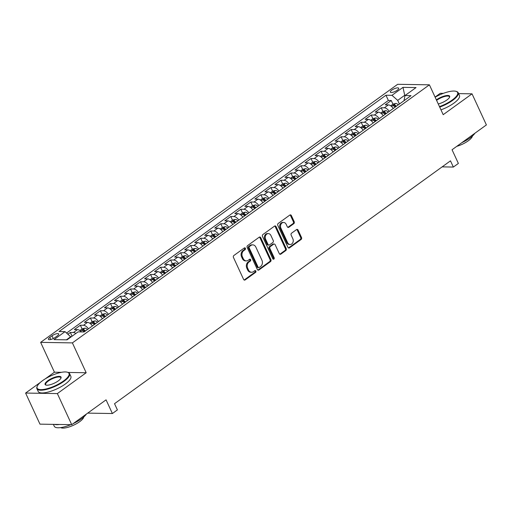 <?xml version="1.0" encoding="UTF-8"?>
<svg xmlns="http://www.w3.org/2000/svg" width="512" height="512" viewBox="0 0 512 512"><rect width="100%" height="100%" fill="white"/><g stroke="black" fill="none" stroke-linecap="round" stroke-linejoin="round"><path stroke-width="0.77" d="M245.414 248.307A0.992 0.794 91 0 0 244.333 247.949L233.869 255.514A1.414 1.133 91 0 0 233.453 257.44L243.603 279.418A1.414 1.133 91 0 0 245.152 279.923L255.61 272.365A0.992 0.794 91 0 0 254.822 270.656L253.466 271.635A4.525 3.629 91 0 1 251.59 272.25A4.525 3.629 91 0 1 248.512 270.003L247.667 268.173A4.525 3.629 91 0 1 249.011 261.99L250.368 261.011A0.992 0.794 91 0 0 249.574 259.302L248.224 260.282A4.525 3.629 91 0 1 246.342 260.896A4.525 3.629 91 0 1 243.27 258.65L242.419 256.819A4.525 3.629 91 0 1 243.763 250.637L245.12 249.658A0.992 0.794 91 0 0 245.414 248.307M246.342 260.896L245.485 260.883A4.525 3.629 91 0 1 242.406 258.637L241.562 256.806A4.525 3.629 91 0 1 242.906 250.624L244.262 249.645A0.992 0.794 91 0 0 244.307 247.968M244.141 280.006A1.414 1.133 91 0 0 244.294 279.91L254.752 272.352A0.992 0.794 91 0 0 254.803 270.675M251.59 272.25L250.733 272.237A4.525 3.629 91 0 1 247.654 269.99L246.81 268.16A4.525 3.629 91 0 1 248.154 261.978L249.51 260.998A0.992 0.794 91 0 0 249.555 259.322M391.776 90.138A4.608 1.414 -24.8 0 0 390.342 92.115A4.608 1.414 -24.8 0 0 393.03 92.237A4.608 1.414 -24.8 0 0 397.267 90.227A4.608 1.414 -24.8 0 0 398.707 88.25A4.608 1.414 -24.8 0 0 396.013 88.128A4.608 1.414 -24.8 0 0 391.776 90.138M293.811 223.667A1.414 1.133 91 0 0 294.227 221.734L291.379 215.571A1.414 1.133 91 0 0 289.83 215.059L278.214 223.456A1.414 1.133 91 0 0 277.798 225.389L287.949 247.36A1.414 1.133 91 0 0 289.498 247.872L301.114 239.475A1.414 1.133 91 0 0 301.536 237.542L298.093 230.099A1.414 1.133 91 0 0 296.544 229.587L291.571 233.178A1.414 1.133 91 0 0 291.155 235.11L292.858 238.803A3.782 3.034 91 0 1 292.838 242.611A3.782 3.034 91 0 1 290.163 244.486A3.782 3.034 91 0 1 287.59 242.611L280.909 228.147A3.782 3.034 91 0 1 280.934 224.339A3.782 3.034 91 0 1 283.603 222.464A3.782 3.034 91 0 1 286.176 224.339L287.29 226.752A1.414 1.133 91 0 0 288.838 227.258L293.811 223.667L292.954 223.654A1.414 1.133 91 0 0 293.37 221.722L290.522 215.552A1.414 1.133 91 0 0 289.99 214.963M40.416 382.349L25.6 393.056L57.357 393.581L71.718 424.672L106.067 399.846L112.39 413.53L117.402 409.901L114.528 403.686L450.483 160.845L453.357 167.059L458.374 163.437L452.051 149.754L486.4 124.928L472.032 93.837L458.605 93.613M57.357 393.581L86.189 372.742L72.397 342.893L429.408 84.826L443.2 114.675L472.032 93.837M260.768 237.696A1.414 1.133 91 0 0 259.219 237.19L247.603 245.587A1.414 1.133 91 0 0 247.181 247.52L257.338 269.491A1.414 1.133 91 0 0 258.886 270.003L270.502 261.606A1.414 1.133 91 0 0 270.918 259.674L260.768 237.696L259.91 237.683A1.414 1.133 91 0 0 259.373 237.094M262.912 234.522L274.528 226.125A1.414 1.133 91 0 1 276.077 226.63L286.227 248.608A1.414 1.133 91 0 1 285.805 250.541L280.838 254.131A1.414 1.133 91 0 1 279.29 253.626L275.168 244.71A1.414 1.133 91 0 0 273.619 244.205L270.323 246.586A1.414 1.133 91 0 0 269.901 248.518L274.189 257.798A0.992 0.794 91 0 1 272.813 258.79L262.49 236.454A1.414 1.133 91 0 1 262.912 234.522M443.328 93.357L440.282 93.306L435.066 97.075M71.718 424.672L39.968 424.147L25.6 393.056M392.96 104.198L391.245 100.499L385.229 104.851L388.365 104.902L384.352 107.802A5.76 2.944 54.1 0 1 389.261 111.373M382.931 111.45L381.222 107.75L375.2 112.102L378.336 112.154L374.323 115.053A5.76 2.944 54.1 0 1 379.232 118.624M372.902 118.701L371.194 115.002L365.171 119.347L368.307 119.398L364.294 122.298A5.76 2.944 54.1 0 1 369.203 125.875M362.874 125.946L361.165 122.246L355.142 126.598L358.278 126.65L354.266 129.549A5.76 2.944 54.1 0 1 359.174 133.12M352.845 133.197L351.136 129.498L345.114 133.843L348.25 133.901L344.237 136.8A5.76 2.944 54.1 0 1 349.146 140.371M342.816 140.448L341.107 136.749L335.091 141.094L338.221 141.146L334.208 144.045A5.76 2.944 54.1 0 1 339.117 147.622M332.787 147.693L331.078 143.994L325.062 148.346L328.192 148.397L324.179 151.296A5.76 2.944 54.1 0 1 329.088 154.867M322.758 154.944L321.05 151.245L315.034 155.59L318.163 155.648L314.15 158.547A5.76 2.944 54.1 0 1 319.059 162.118M312.73 162.195L311.021 158.496L305.005 162.842L308.134 162.893L304.122 165.792A5.76 2.944 54.1 0 1 309.03 169.363M302.701 169.44L300.992 165.741L294.976 170.093L298.106 170.144L294.093 173.043A5.76 2.944 54.1 0 1 299.002 176.614M292.672 176.691L290.963 172.992L284.947 177.338L288.077 177.395L284.064 180.294A5.76 2.944 54.1 0 1 288.973 183.866M282.643 183.942L280.934 180.237L274.918 184.589L278.048 184.64L274.035 187.539A5.76 2.944 54.1 0 1 278.944 191.11M272.614 191.187L270.906 187.488L264.89 191.84L268.019 191.891L264.013 194.79A5.76 2.944 54.1 0 1 268.915 198.362M262.586 198.438L260.877 194.739L254.861 199.085L257.99 199.142L253.984 202.042A5.76 2.944 54.1 0 1 258.886 205.613M252.557 205.69L250.848 201.984L244.832 206.336L247.962 206.387L243.955 209.286A5.76 2.944 54.1 0 1 248.858 212.858M242.528 212.934L240.819 209.235L234.803 213.587L237.933 213.638L233.926 216.538A5.76 2.944 54.1 0 1 238.829 220.109M232.499 220.186L230.79 216.486L224.774 220.832L227.904 220.883L223.898 223.789A5.76 2.944 54.1 0 1 228.806 227.36M222.47 227.437L220.762 223.731L214.746 228.083L217.882 228.134L213.869 231.034A5.76 2.944 54.1 0 1 218.778 234.605M212.442 234.682L210.733 230.982L204.717 235.334L207.853 235.386L203.84 238.285A5.76 2.944 54.1 0 1 208.749 241.856M202.413 241.933L200.704 238.234L194.688 242.579L197.824 242.63L193.811 245.536A5.76 2.944 54.1 0 1 198.72 249.107M192.39 249.184L190.675 245.478L184.659 249.83L187.795 249.882L183.782 252.781A5.76 2.944 54.1 0 1 188.691 256.352M182.362 256.429L180.646 252.73L174.63 257.082L177.766 257.133L173.754 260.032A5.76 2.944 54.1 0 1 178.662 263.603M172.333 263.68L170.618 259.981L164.602 264.326L167.738 264.378L163.725 267.277A5.76 2.944 54.1 0 1 168.634 270.854M162.304 270.931L160.589 267.226L154.573 271.578L157.709 271.629L153.696 274.528A5.76 2.944 54.1 0 1 158.605 278.099M152.275 278.176L150.566 274.477L144.544 278.829L147.68 278.88L143.667 281.779A5.76 2.944 54.1 0 1 148.576 285.35M142.246 285.427L140.538 281.728L134.515 286.074L137.651 286.125L133.638 289.024A5.76 2.944 54.1 0 1 138.547 292.602M132.218 292.678L130.509 288.973L124.486 293.325L127.622 293.376L123.61 296.275A5.76 2.944 54.1 0 1 128.518 299.846M122.189 299.923L120.48 296.224L114.464 300.576L117.594 300.627L113.581 303.526A5.76 2.944 54.1 0 1 118.49 307.098M112.16 307.174L110.451 303.475L104.435 307.821L107.565 307.872L103.552 310.771A5.76 2.944 54.1 0 1 108.461 314.349M102.131 314.419L100.422 310.72L94.406 315.072L97.536 315.123L93.523 318.022A5.76 2.944 54.1 0 1 98.432 321.594M92.102 321.67L90.394 317.971L84.378 322.323L87.507 322.374L83.494 325.274A5.76 2.944 54.1 0 1 88.403 328.845M82.074 328.922L80.365 325.222L74.349 329.568L77.478 329.619A5.76 2.944 54.1 0 1 81.389 331.917M55.11 337.491L57.318 335.891A4.461 1.37 -24.8 0 0 58.707 333.978A4.461 1.37 -24.8 0 0 56.102 333.856A4.461 1.37 -24.8 0 0 52 335.808L49.792 337.402A4.461 1.37 -24.8 0 0 48.403 339.315A4.461 1.37 -24.8 0 0 51.008 339.437A4.461 1.37 -24.8 0 0 55.11 337.491M72.397 342.893L40.64 342.362L397.658 84.301L429.408 84.826M391.245 100.499L388.371 100.454L385.958 95.232L59.027 331.546L65.037 331.648L70.931 337.03M385.958 95.232L391.968 95.328L402.995 87.354L416.045 87.571L405.011 95.546L411.021 95.648L84.09 331.962L78.08 331.866L67.053 339.84L54.003 339.622L65.037 331.648M72.045 336.166L70.336 332.467L73.466 332.518A5.76 2.944 54.1 0 1 75.866 333.466M80.365 325.222L83.494 325.274M90.394 317.971L93.523 318.022M100.422 310.72L103.552 310.771M110.451 303.475L113.581 303.526M120.48 296.224L123.61 296.275M130.509 288.973L133.638 289.024M140.538 281.728L143.667 281.779M150.566 274.477L153.696 274.528M160.589 267.226L163.725 267.277M170.618 259.981L173.754 260.032M180.646 252.73L183.782 252.781M190.675 245.478L193.811 245.536M200.704 238.234L203.84 238.285M210.733 230.982L213.869 231.034M220.762 223.731L223.898 223.789M230.79 216.486L233.926 216.538M240.819 209.235L243.955 209.286M250.848 201.984L253.984 202.042M260.877 194.739L264.013 194.79M270.906 187.488L274.035 187.539M280.934 180.237L284.064 180.294M290.963 172.992L294.093 173.043M300.992 165.741L304.122 165.792M311.021 158.496L314.15 158.547M321.05 151.245L324.179 151.296M331.078 143.994L334.208 144.045M341.107 136.749L344.237 136.8M351.136 129.498L354.266 129.549M361.165 122.246L364.294 122.298M371.194 115.002L374.323 115.053M381.222 107.75L384.352 107.802M388.371 100.454L66.618 333.03M70.336 332.467L67.942 334.195M404.954 95.795L404.717 95.29L397.696 100.358L399.398 104.045M70.771 336.678L66.413 339.827M61.427 372.333L54.432 372.211L45.203 378.886M54.432 372.211L40.64 342.362M442.144 166.874L453.357 167.059M87.712 413.12L112.39 413.53M405.357 95.296L404.717 95.29L402.995 87.354M403.994 100.723L405.011 95.546M92.416 325.946A5.76 2.944 -125.9 0 0 87.507 322.374M102.445 318.694A5.76 2.944 -125.9 0 0 97.536 315.123M112.474 311.45A5.76 2.944 -125.9 0 0 107.565 307.872M122.502 304.198A5.76 2.944 -125.9 0 0 117.594 300.627M132.531 296.947A5.76 2.944 -125.9 0 0 127.622 293.376M142.56 289.702A5.76 2.944 -125.9 0 0 137.651 286.125M152.589 282.451A5.76 2.944 -125.9 0 0 147.68 278.88M162.618 275.2A5.76 2.944 -125.9 0 0 157.709 271.629M172.646 267.955A5.76 2.944 -125.9 0 0 167.738 264.378M182.675 260.704A5.76 2.944 -125.9 0 0 177.766 257.133M192.704 253.453A5.76 2.944 -125.9 0 0 187.795 249.882M202.726 246.208A5.76 2.944 -125.9 0 0 197.824 242.63M212.755 238.957A5.76 2.944 -125.9 0 0 207.853 235.386M222.784 231.706A5.76 2.944 -125.9 0 0 217.882 228.134M232.813 224.461A5.76 2.944 -125.9 0 0 227.904 220.883M242.842 217.21A5.76 2.944 -125.9 0 0 237.933 213.638M252.87 209.958A5.76 2.944 -125.9 0 0 247.962 206.387M262.899 202.714A5.76 2.944 -125.9 0 0 257.99 199.142M272.928 195.462A5.76 2.944 -125.9 0 0 268.019 191.891M282.957 188.211A5.76 2.944 -125.9 0 0 278.048 184.64M292.986 180.966A5.76 2.944 -125.9 0 0 288.077 177.395M303.014 173.715A5.76 2.944 -125.9 0 0 298.106 170.144M313.043 166.464A5.76 2.944 -125.9 0 0 308.134 162.893M323.072 159.219A5.76 2.944 -125.9 0 0 318.163 155.648M333.101 151.968A5.76 2.944 -125.9 0 0 328.192 148.397M343.13 144.717A5.76 2.944 -125.9 0 0 338.221 141.146M353.158 137.472A5.76 2.944 -125.9 0 0 348.25 133.901M363.187 130.221A5.76 2.944 -125.9 0 0 358.278 126.65M373.216 122.976A5.76 2.944 -125.9 0 0 368.307 119.398M383.245 115.725A5.76 2.944 -125.9 0 0 378.336 112.154M393.274 108.474A5.76 2.944 -125.9 0 0 388.365 104.902M397.696 100.358L391.968 95.328M86.189 372.742L68.102 372.442M257.869 270.08A1.414 1.133 91 0 0 258.029 269.984L269.645 261.587A1.414 1.133 91 0 0 270.061 259.654L259.91 237.683M249.478 246.509A0.992 0.794 91 0 0 249.184 247.866L258.093 267.155A0.992 0.794 91 0 0 259.181 267.507L260.608 266.477A4.525 3.629 91 0 0 261.952 260.294L255.859 247.11A4.525 3.629 91 0 0 252.781 244.864A4.525 3.629 91 0 0 250.906 245.478L249.478 246.509L248.614 246.496A0.992 0.794 91 0 0 248.32 247.846L249.184 247.866M258.765 267.642L257.907 267.629A0.992 0.794 91 0 1 257.235 267.136L248.32 247.846M252.781 244.864L251.923 244.851A4.525 3.629 91 0 0 250.042 245.466L250.906 245.478M248.614 246.496L250.042 245.466M279.821 254.214A1.414 1.133 91 0 0 279.981 254.118L284.947 250.528A1.414 1.133 91 0 0 285.37 248.595L275.213 226.618A1.414 1.133 91 0 0 274.682 226.029M274.208 244.013L273.35 243.994A1.414 1.133 91 0 0 272.762 244.186L269.466 246.573A1.414 1.133 91 0 0 269.043 248.506L273.331 257.786L274.189 257.798M273.056 259.117A0.992 0.794 91 0 0 273.331 257.786M270.899 235.462A3.782 3.034 91 0 0 268.326 233.587A3.782 3.034 91 0 0 265.651 235.462A3.782 3.034 91 0 0 265.632 239.27L267.987 244.371A1.414 1.133 91 0 0 269.536 244.877L272.832 242.496A1.414 1.133 91 0 0 273.254 240.563L270.899 235.462M268.326 233.587L267.469 233.574A3.782 3.034 91 0 0 264.794 235.45A3.782 3.034 91 0 0 264.774 239.258L265.632 239.27M268.947 245.069L268.09 245.056A1.414 1.133 91 0 1 267.13 244.352L264.774 239.258M287.821 227.341A1.414 1.133 91 0 0 287.981 227.245L292.954 223.654M283.603 222.464L282.746 222.451A3.782 3.034 91 0 0 280.077 224.326A3.782 3.034 91 0 0 280.051 228.134L280.909 228.147M290.163 244.486L289.306 244.474A3.782 3.034 91 0 1 286.733 242.598L280.051 228.134M288.486 247.949A1.414 1.133 91 0 0 288.64 247.859L300.256 239.462A1.414 1.133 91 0 0 300.678 237.53L297.235 230.08A1.414 1.133 91 0 0 296.704 229.491M72.294 336.051L70.912 336.986M42.605 380.614A17.562 5.395 -24.8 0 0 37.254 386.176A17.562 5.395 -24.8 0 0 45.005 389.19A17.562 5.395 -24.8 0 0 63.546 380.96A17.562 5.395 -24.8 0 0 67.437 372.23A17.562 5.395 -24.8 0 0 42.605 380.614M67.437 372.23L67.962 372.397A17.997 5.523 155.2 0 1 69.587 373.613A17.997 5.523 155.2 0 1 63.974 381.338A17.997 5.523 155.2 0 1 47.424 389.19A17.997 5.523 155.2 0 1 36.915 388.704A17.997 5.523 155.2 0 1 37.043 386.682L37.254 386.176M47.84 380.698A8.781 2.694 155.2 0 1 57.114 376.582A8.781 2.694 155.2 0 1 60.986 378.086A8.781 2.694 155.2 0 1 58.31 380.87A8.781 2.694 155.2 0 1 45.894 385.062A8.781 2.694 155.2 0 1 47.84 380.698M60.858 378.355A8.352 2.566 -24.8 0 0 60.832 377.658A8.352 2.566 -24.8 0 0 55.955 377.434A8.352 2.566 -24.8 0 0 48.275 381.075A8.352 2.566 -24.8 0 0 45.67 384.659A8.352 2.566 -24.8 0 0 46.182 385.133M86.304 414.138A17.997 5.523 155.2 0 1 81.331 418.899A17.997 5.523 155.2 0 1 73.197 423.603M70.81 424.659A17.997 5.523 155.2 0 1 54.272 426.266L53.395 424.371M59.424 424.474A17.997 5.523 155.2 0 1 54.509 424.39M83.789 416.934A12.954 3.981 155.2 0 1 79.648 421.709A12.954 3.981 155.2 0 1 60.698 427.603M69.587 373.613L70.848 376.346A17.997 5.523 155.2 0 1 65.242 384.07A17.997 5.523 155.2 0 1 48.685 391.923A17.997 5.523 155.2 0 1 38.176 391.443L36.915 388.704M439.475 106.618A17.562 5.395 -24.8 0 0 452.154 100.058A17.562 5.395 -24.8 0 0 456.045 91.334A17.562 5.395 -24.8 0 0 435.13 97.203M456.045 91.334L456.57 91.494A17.997 5.523 155.2 0 1 458.189 92.71A17.997 5.523 155.2 0 1 452.582 100.435A17.997 5.523 155.2 0 1 439.706 107.117M436.358 99.866A8.781 2.694 155.2 0 1 436.448 99.802A8.781 2.694 155.2 0 1 445.722 95.686A8.781 2.694 155.2 0 1 449.594 97.19A8.781 2.694 155.2 0 1 446.918 99.974A8.781 2.694 155.2 0 1 438.246 103.955M449.459 97.453A8.352 2.566 -24.8 0 0 449.434 96.755A8.352 2.566 -24.8 0 0 444.557 96.531A8.352 2.566 -24.8 0 0 436.877 100.179A8.352 2.566 -24.8 0 0 436.595 100.384M474.906 133.235A17.997 5.523 155.2 0 1 469.939 137.997A17.997 5.523 155.2 0 1 461.805 142.707M472.397 136.032A12.954 3.981 155.2 0 1 468.256 140.806A12.954 3.981 155.2 0 1 456.787 146.336M458.189 92.71L459.456 95.45A17.997 5.523 155.2 0 1 453.85 103.174A17.997 5.523 155.2 0 1 440.973 109.85M79.84 330.534L82.195 328.832L84.915 328.134A3.814 1.952 54.1 0 1 87.392 329.574M85.485 330.95A3.814 1.952 -125.9 0 0 83.725 329.677L82.522 330.547A3.814 1.952 54.1 0 1 84.282 331.821M83.725 329.677L84.55 331.469A1.946 0.992 54.1 0 1 84.659 331.552M89.869 323.29L92.224 321.581L94.944 320.883A3.814 1.952 54.1 0 1 97.421 322.33M95.514 323.706A3.814 1.952 -125.9 0 0 93.754 322.426L92.55 323.296A3.814 1.952 54.1 0 1 94.31 324.576M93.754 322.426L94.579 324.218A1.946 0.992 54.1 0 1 94.688 324.301M99.898 316.038L102.253 314.336L104.973 313.638A3.814 1.952 54.1 0 1 107.45 315.078M105.542 316.454A3.814 1.952 -125.9 0 0 103.782 315.181L102.579 316.051A3.814 1.952 54.1 0 1 104.339 317.325M103.782 315.181L104.608 316.966A1.946 0.992 54.1 0 1 104.717 317.05M109.926 308.787L112.282 307.085L115.002 306.387A3.814 1.952 54.1 0 1 117.478 307.827M115.571 309.21A3.814 1.952 -125.9 0 0 113.811 307.93L112.608 308.8A3.814 1.952 54.1 0 1 114.368 310.074M113.811 307.93L114.637 309.722A1.946 0.992 54.1 0 1 114.746 309.805M119.955 301.542L122.31 299.834L125.03 299.136A3.814 1.952 54.1 0 1 127.507 300.582M125.6 301.958A3.814 1.952 -125.9 0 0 123.84 300.678L122.637 301.549A3.814 1.952 54.1 0 1 124.397 302.829M123.84 300.678L124.666 302.47A1.946 0.992 54.1 0 1 124.774 302.554M129.984 294.291L132.339 292.589L135.059 291.891A3.814 1.952 54.1 0 1 137.536 293.331M135.629 294.707A3.814 1.952 -125.9 0 0 133.869 293.434L132.666 294.304A3.814 1.952 54.1 0 1 134.426 295.578M133.869 293.434L134.694 295.219A1.946 0.992 54.1 0 1 134.803 295.302M140.013 287.04L142.368 285.338L145.088 284.64A3.814 1.952 54.1 0 1 147.565 286.08M145.658 287.462A3.814 1.952 -125.9 0 0 143.898 286.182L142.694 287.053A3.814 1.952 54.1 0 1 144.454 288.326M143.898 286.182L144.723 287.974A1.946 0.992 54.1 0 1 144.832 288.058M150.035 279.795L152.397 278.086L155.117 277.395A3.814 1.952 54.1 0 1 157.594 278.835M155.686 280.211A3.814 1.952 -125.9 0 0 153.926 278.931L152.723 279.802A3.814 1.952 54.1 0 1 154.483 281.082M153.926 278.931L154.752 280.723A1.946 0.992 54.1 0 1 154.861 280.806M160.064 272.544L162.426 270.842L165.146 270.144A3.814 1.952 54.1 0 1 167.622 271.584M165.715 272.96A3.814 1.952 -125.9 0 0 163.955 271.686L162.752 272.557A3.814 1.952 54.1 0 1 164.512 273.83M163.955 271.686L164.781 273.472A1.946 0.992 54.1 0 1 164.89 273.555M170.093 265.293L172.454 263.59L175.174 262.893A3.814 1.952 54.1 0 1 177.651 264.333M175.744 265.715A3.814 1.952 -125.9 0 0 173.984 264.435L172.781 265.306A3.814 1.952 54.1 0 1 174.541 266.579M173.984 264.435L174.81 266.227A1.946 0.992 54.1 0 1 174.918 266.31M180.122 258.048L182.483 256.339L185.203 255.648A3.814 1.952 54.1 0 1 187.68 257.088M185.773 258.464A3.814 1.952 -125.9 0 0 184.013 257.184L182.81 258.054A3.814 1.952 54.1 0 1 184.57 259.334M184.013 257.184L184.838 258.976A1.946 0.992 54.1 0 1 184.947 259.059M190.15 250.797L192.512 249.094L195.232 248.397A3.814 1.952 54.1 0 1 197.702 249.837M195.802 251.213A3.814 1.952 -125.9 0 0 194.042 249.939L192.838 250.81A3.814 1.952 54.1 0 1 194.598 252.083M194.042 249.939L194.867 251.725A1.946 0.992 54.1 0 1 194.976 251.808M200.179 243.546L202.541 241.843L205.261 241.146A3.814 1.952 54.1 0 1 207.731 242.586M205.83 243.968A3.814 1.952 -125.9 0 0 204.07 242.688L202.867 243.558A3.814 1.952 54.1 0 1 204.627 244.838M204.07 242.688L204.896 244.48A1.946 0.992 54.1 0 1 205.005 244.563M210.208 236.301L212.57 234.592L215.29 233.901A3.814 1.952 54.1 0 1 217.76 235.341M215.859 236.717A3.814 1.952 -125.9 0 0 214.099 235.437L212.896 236.307A3.814 1.952 54.1 0 1 214.656 237.587M214.099 235.437L214.925 237.229A1.946 0.992 54.1 0 1 215.034 237.312M220.237 229.05L222.598 227.347L225.318 226.65A3.814 1.952 54.1 0 1 227.789 228.09M225.888 229.466A3.814 1.952 -125.9 0 0 224.128 228.192L222.925 229.062A3.814 1.952 54.1 0 1 224.685 230.336M224.128 228.192L224.954 229.978A1.946 0.992 54.1 0 1 225.062 230.061M230.266 221.798L232.627 220.096L235.347 219.398A3.814 1.952 54.1 0 1 237.818 220.838M235.917 222.221A3.814 1.952 -125.9 0 0 234.157 220.941L232.947 221.811A3.814 1.952 54.1 0 1 234.714 223.091M234.157 220.941L234.982 222.733A1.946 0.992 54.1 0 1 235.091 222.816M240.294 214.554L242.656 212.845L245.376 212.154A3.814 1.952 54.1 0 1 247.846 213.594M245.946 214.97A3.814 1.952 -125.9 0 0 244.179 213.69L242.976 214.56A3.814 1.952 54.1 0 1 244.736 215.84M244.179 213.69L245.011 215.482A1.946 0.992 54.1 0 1 245.12 215.565M250.323 207.302L252.685 205.6L255.405 204.902A3.814 1.952 54.1 0 1 257.875 206.342M255.968 207.718A3.814 1.952 -125.9 0 0 254.208 206.445L253.005 207.315A3.814 1.952 54.1 0 1 254.765 208.589M254.208 206.445L255.04 208.23A1.946 0.992 54.1 0 1 255.149 208.314M260.352 200.051L262.714 198.349L265.427 197.651A3.814 1.952 54.1 0 1 267.904 199.091M265.997 200.474A3.814 1.952 -125.9 0 0 264.237 199.194L263.034 200.064A3.814 1.952 54.1 0 1 264.794 201.344M264.237 199.194L265.069 200.986A1.946 0.992 54.1 0 1 265.178 201.069M270.381 192.806L272.736 191.098L275.456 190.406A3.814 1.952 54.1 0 1 277.933 191.846M276.026 193.222A3.814 1.952 -125.9 0 0 274.266 191.942L273.062 192.813A3.814 1.952 54.1 0 1 274.822 194.093M274.266 191.942L275.098 193.734A1.946 0.992 54.1 0 1 275.206 193.818M280.41 185.555L282.765 183.853L285.485 183.155A3.814 1.952 54.1 0 1 287.962 184.595M286.054 185.971A3.814 1.952 -125.9 0 0 284.294 184.698L283.091 185.568A3.814 1.952 54.1 0 1 284.851 186.842M284.294 184.698L285.12 186.483A1.946 0.992 54.1 0 1 285.235 186.566M290.438 178.304L292.794 176.602L295.514 175.904A3.814 1.952 54.1 0 1 297.99 177.35M296.083 178.726A3.814 1.952 -125.9 0 0 294.323 177.446L293.12 178.317A3.814 1.952 54.1 0 1 294.88 179.597M294.323 177.446L295.149 179.238A1.946 0.992 54.1 0 1 295.264 179.322M300.467 171.059L302.822 169.35L305.542 168.659A3.814 1.952 54.1 0 1 308.019 170.099M306.112 171.475A3.814 1.952 -125.9 0 0 304.352 170.195L303.149 171.066A3.814 1.952 54.1 0 1 304.909 172.346M304.352 170.195L305.178 171.987A1.946 0.992 54.1 0 1 305.286 172.07M310.496 163.808L312.851 162.106L315.571 161.408A3.814 1.952 54.1 0 1 318.048 162.848M316.141 164.224A3.814 1.952 -125.9 0 0 314.381 162.95L313.178 163.821A3.814 1.952 54.1 0 1 314.938 165.094M314.381 162.95L315.206 164.736A1.946 0.992 54.1 0 1 315.315 164.826M320.525 156.557L322.88 154.854L325.6 154.157A3.814 1.952 54.1 0 1 328.077 155.603M326.17 156.979A3.814 1.952 -125.9 0 0 324.41 155.699L323.206 156.57A3.814 1.952 54.1 0 1 324.966 157.85M324.41 155.699L325.235 157.491A1.946 0.992 54.1 0 1 325.344 157.574M330.554 149.312L332.909 147.603L335.629 146.912A3.814 1.952 54.1 0 1 338.106 148.352M336.198 149.728A3.814 1.952 -125.9 0 0 334.438 148.454L333.235 149.318A3.814 1.952 54.1 0 1 334.995 150.598M334.438 148.454L335.264 150.24A1.946 0.992 54.1 0 1 335.373 150.323M340.582 142.061L342.938 140.358L345.658 139.661A3.814 1.952 54.1 0 1 348.134 141.101M346.227 142.477A3.814 1.952 -125.9 0 0 344.467 141.203L343.264 142.074A3.814 1.952 54.1 0 1 345.024 143.347M344.467 141.203L345.293 142.995A1.946 0.992 54.1 0 1 345.402 143.078M350.611 134.816L352.966 133.107L355.686 132.41A3.814 1.952 54.1 0 1 358.163 133.856M356.256 135.232A3.814 1.952 -125.9 0 0 354.496 133.952L353.293 134.822A3.814 1.952 54.1 0 1 355.053 136.102M354.496 133.952L355.322 135.744A1.946 0.992 54.1 0 1 355.43 135.827M360.64 127.565L362.995 125.856L365.715 125.165A3.814 1.952 54.1 0 1 368.192 126.605M366.285 127.981A3.814 1.952 -125.9 0 0 364.525 126.707L363.322 127.571A3.814 1.952 54.1 0 1 365.082 128.851M364.525 126.707L365.35 128.493A1.946 0.992 54.1 0 1 365.459 128.576M370.662 120.314L373.024 118.611L375.744 117.914A3.814 1.952 54.1 0 1 378.221 119.354M376.314 120.73A3.814 1.952 -125.9 0 0 374.554 119.456L373.35 120.326A3.814 1.952 54.1 0 1 375.11 121.6M374.554 119.456L375.379 121.248A1.946 0.992 54.1 0 1 375.488 121.331M380.691 113.069L383.053 111.36L385.773 110.662A3.814 1.952 54.1 0 1 388.25 112.109M386.342 113.485A3.814 1.952 -125.9 0 0 384.582 112.205L383.379 113.075A3.814 1.952 54.1 0 1 385.139 114.355M384.582 112.205L385.408 113.997A1.946 0.992 54.1 0 1 385.517 114.08M390.72 105.818L393.082 104.115L395.802 103.418A3.814 1.952 54.1 0 1 398.278 104.858M396.371 106.234A3.814 1.952 -125.9 0 0 394.611 104.96L393.408 105.83A3.814 1.952 54.1 0 1 395.168 107.104M394.611 104.96L395.437 106.746A1.946 0.992 54.1 0 1 395.546 106.829M77.478 329.619L73.466 332.518M50.758 339.501L49.792 337.402M53.274 338.573L52 335.808M242.906 250.624L243.763 250.637M241.562 256.806L242.419 256.819M242.406 258.637L243.27 258.65M249.51 260.998L250.368 261.011M248.154 261.978L249.011 261.99M246.81 268.16L247.667 268.173M247.654 269.99L248.512 270.003M254.752 272.352L255.61 272.365M244.294 279.91L245.152 279.923M244.262 249.645L245.12 249.658M270.061 259.654L270.918 259.674M269.645 261.587L270.502 261.606M258.029 269.984L258.886 270.003M257.235 267.136L258.093 267.155M275.213 226.618L276.077 226.63M285.37 248.595L286.227 248.608M284.947 250.528L285.805 250.541M279.981 254.118L280.838 254.131M272.762 244.186L273.619 244.205M269.466 246.573L270.323 246.586M269.043 248.506L269.901 248.518M267.13 244.352L267.987 244.371M287.981 227.245L288.838 227.258M286.733 242.598L287.59 242.611M297.235 230.08L298.093 230.099M300.678 237.53L301.536 237.542M300.256 239.462L301.114 239.475M288.64 247.859L289.498 247.872M290.522 215.552L291.379 215.571M293.37 221.722L294.227 221.734M84.851 328.154L80.653 331.187M94.88 320.902L90.682 323.936M104.909 313.651L100.71 316.685M114.931 306.406L110.739 309.44M124.96 299.155L120.768 302.189M134.989 291.904L130.797 294.938M145.018 284.659L140.826 287.693M155.046 277.408L150.854 280.442M165.075 270.157L160.883 273.19M175.104 262.912L170.912 265.946M185.133 255.661L180.941 258.694M195.162 248.416L190.97 251.443M205.19 241.165L200.998 244.198M215.219 233.914L211.027 236.947M225.248 226.669L221.056 229.696M235.277 219.418L231.078 222.451M245.306 212.166L241.107 215.2M255.334 204.922L251.136 207.949M265.363 197.67L261.165 200.704M275.392 190.419L271.194 193.453M285.421 183.174L281.222 186.202M295.45 175.923L291.251 178.957M305.478 168.672L301.28 171.706M315.507 161.427L311.309 164.454M325.536 154.176L321.338 157.21M335.558 146.925L331.366 149.958M345.587 139.68L341.395 142.707M355.616 132.429L351.424 135.462M365.645 125.178L361.453 128.211M375.674 117.933L371.482 120.966M385.702 110.682L381.51 113.715M395.731 103.43L391.539 106.464"/></g></svg>
